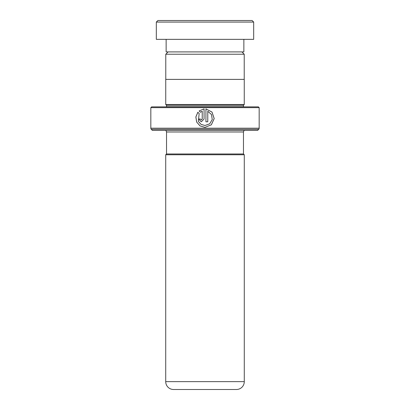 <?xml version="1.0" encoding="UTF-8"?>
<svg xmlns="http://www.w3.org/2000/svg" width="410" height="410" viewBox="0 0 410 410"><rect width="100%" height="100%" fill="white"/><g stroke="black" fill="none" stroke-linecap="round" stroke-linejoin="round"><path stroke-width="0.61" d="M168.1 51.906L165.778 54.228L244.222 54.228L241.9 51.906M244.222 79.381L244.222 54.228M165.778 79.381L165.778 54.228M243.468 153.97L243.468 131.984A1.568 1.568 0 0 1 245.042 130.416M166.532 153.97L166.532 131.984L243.468 131.984M166.506 153.97L243.494 153.97L244.283 154.754L165.717 154.754L166.506 153.97M165.717 154.754L165.717 381.648L244.283 381.648L244.283 154.754M165.717 381.648A7.851 7.851 0 0 0 173.568 389.5L236.432 389.5A7.851 7.851 0 0 0 244.283 381.648M164.958 130.416A1.568 1.568 0 0 1 166.532 131.984M166.516 106.861A0.784 0.784 0 0 0 166.532 106.702L166.532 105.293L243.468 105.293L244.257 104.504L244.257 79.381L165.742 79.381L165.742 104.504L244.257 104.504M166.532 105.293L165.742 104.504M166.532 106.702L243.468 106.702L243.468 105.293M150.829 128.197L259.171 128.197L259.171 107.645L258.387 106.861L151.613 106.861L150.829 107.645L150.829 128.197A1.568 1.568 0 0 0 151.29 129.304L152.397 130.416L257.603 130.416L258.71 129.304L151.29 129.304M259.171 128.197A1.568 1.568 0 0 1 258.71 129.304M259.171 107.645L150.829 107.645M205.928 108.886L205.928 121.801L207.778 121.801L207.778 111.233L211.493 114.564L212.252 119.515L209.705 123.815L205 125.506L201.084 124.384L198.363 121.355L199.157 113.555L197.851 112.237L195.852 116.983L196.667 122.067L200.059 125.926L205 127.356L211.365 124.809L214.204 118.562L212.001 112.063L205.928 108.886L211.98 112.063L214.174 118.562L211.35 124.809L205 127.356L200.075 125.926L196.692 122.072L195.877 116.993L197.866 112.253M202.222 111.233L202.222 119.023L201.3 119.951L200.377 119.023L198.532 119.023L201.305 121.801L204.072 119.023L204.072 108.886L199.152 110.931L200.464 112.248L202.222 111.233L202.232 119.023L201.3 119.951M201.31 121.801L198.553 119.023L200.377 119.023M204.077 108.886L199.152 110.931L200.475 112.248M205.928 121.801L207.767 121.801L207.778 111.233M157.896 20.5L252.104 20.5L253.677 22.068L156.323 22.068L157.896 20.5M243.863 39.345L243.863 51.906L166.137 51.906L166.137 39.345M253.677 22.068L253.677 39.345L156.323 39.345L156.323 22.068"/></g></svg>
